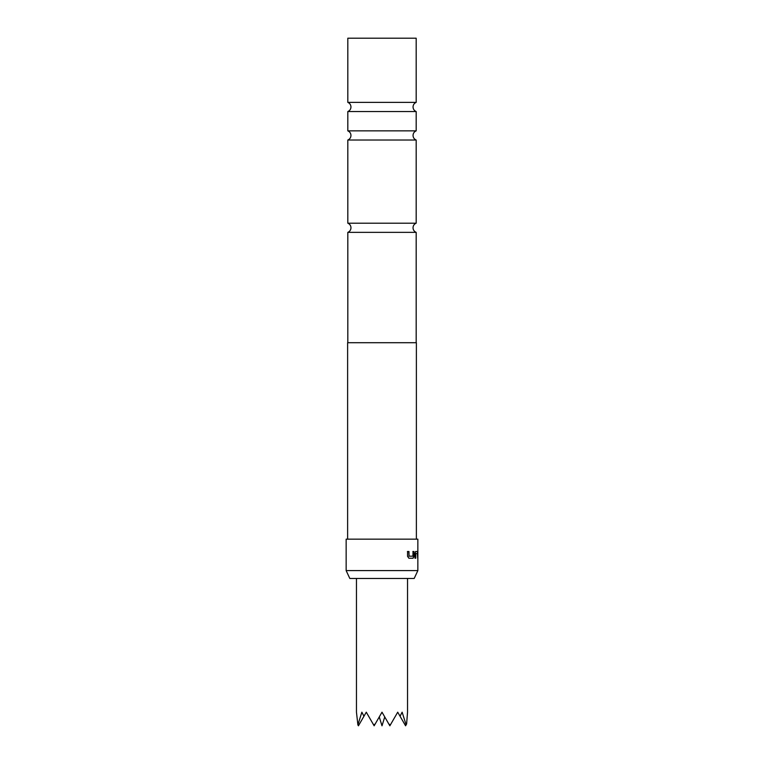 <?xml version="1.0" encoding="UTF-8"?>
<svg xmlns="http://www.w3.org/2000/svg" width="764" height="764" viewBox="0 0 764 764"><rect width="100%" height="100%" fill="white"/><g stroke="black" fill="none" stroke-linecap="round" stroke-linejoin="round"><path stroke-width="1.15" d="M416.179 342.711L416.179 232.361L347.821 232.361A4.909 4.909 0 0 0 347.821 223.203L416.179 223.203L416.179 140.032L347.821 140.032C349.807 139.143 350.857 137.625 350.962 135.448C350.857 133.27 349.807 131.742 347.821 130.864L416.179 130.864L416.179 111.544L347.821 111.544C349.807 110.665 350.857 109.137 350.962 106.96C350.857 104.783 349.807 103.255 347.821 102.376L416.179 102.376L416.179 38.2L347.821 38.2L347.821 102.376M416.179 232.361A4.909 4.909 0 0 1 416.179 223.203M384.741 716.938L382 725.8L379.259 716.938M356.463 578.453L356.463 712.191L357.886 724.855L361.869 712.191L363.941 716.25L366.281 712.191L373.596 724.855L375.181 724.005L382 712.191L388.819 724.005L390.404 724.855L397.719 712.191L400.059 716.25L402.131 712.191L406.114 724.855L406.61 724.005L407.537 712.191L407.537 578.453M417.851 570.603L414.193 578.453L349.807 578.453L346.149 570.603L417.851 570.603L417.851 539.164L346.149 539.164L346.149 570.603M347.821 223.203L347.821 140.032M347.821 130.864L347.821 111.544M416.38 539.164L416.38 342.711L347.62 342.711L347.62 539.164M347.821 342.711L347.821 232.361M417.459 551.503L417.698 558.236L417.421 553.566L415.778 553.566L415.74 558.236L414.986 558.236L414.986 553.423L415.692 551.503L417.459 551.503L417.698 553.423M413.993 556.316L413.076 558.236L408.874 558.236L407.556 556.316L407.556 551.503L408.969 551.503L409.055 556.173L412.942 556.173L413.009 551.503L413.993 551.503L413.993 556.316L412.913 558.236M373.596 724.855L374.14 725.8L375.181 724.005M357.886 724.855L358.421 725.8L363.941 716.25M388.819 724.005L389.86 725.8L390.404 724.855M400.059 716.25L405.579 725.8L406.114 724.855M415.501 551.503L417.268 551.503M415.597 553.566L415.74 558.236M417.497 553.423L417.698 558.236M412.837 551.503L413.993 551.503M413.821 551.503L413.821 556.316M407.422 551.503L408.816 551.503L409.055 556.173M408.902 556.173L412.77 556.173M416.179 140.032C414.193 139.143 413.143 137.625 413.037 135.448C413.143 133.27 414.193 131.742 416.179 130.864M416.179 111.544C414.193 110.665 413.143 109.137 413.037 106.96C413.143 104.783 414.193 103.255 416.179 102.376"/></g></svg>
